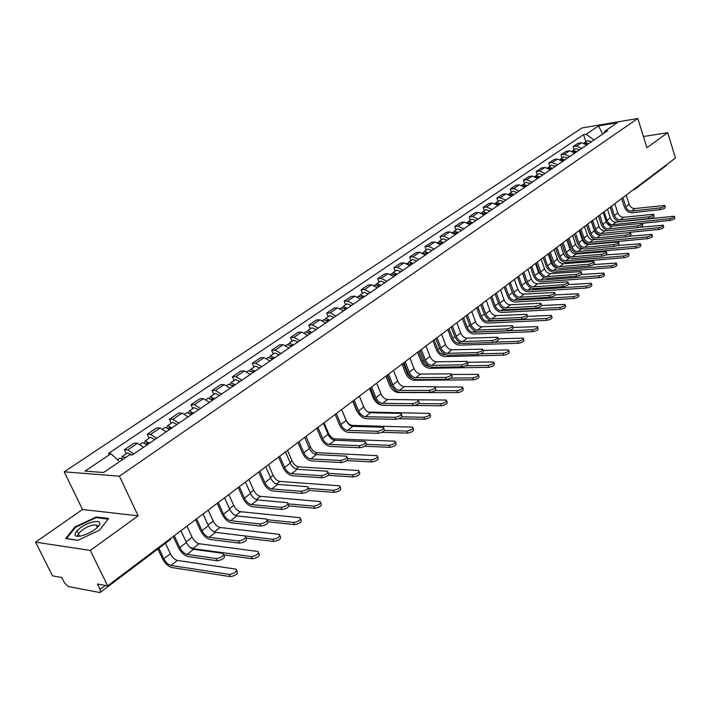 <?xml version="1.0" encoding="UTF-8"?>
<svg xmlns="http://www.w3.org/2000/svg" width="711" height="711" viewBox="0 0 711 711"><rect width="100%" height="100%" fill="white"/><g stroke="black" fill="none" stroke-linecap="round" stroke-linejoin="round"><path stroke-width="1.07" d="M97.363 527.509L96.092 524.887L92.163 525.26C84.04 527.091 74.699 535.374 80.219 535.952L80.547 535.987M35.55 542.155L90.306 550.43L107.654 585.873L675.45 158.011L667.691 132.681L646.921 147.71L637.794 118.488L581.918 127.98L64.194 471.828L82.52 509.511L35.55 542.155L52.481 575.839L61.83 577.536L64.452 582.78L68.283 586.557L99.549 592.485L100.349 592.343L100.118 589.428L105.397 585.464M90.306 550.43L138.147 515.822L119.404 476.174L637.794 118.488M107.654 585.873L97.46 584.015L100.118 589.428M667.691 132.681L643.419 136.521M666.642 164.65L665.949 165.805L634.452 189.553L635.145 188.379M586.788 144.92L581.465 142.724L578.079 143.267L573.066 146.653L576.452 146.111L581.794 148.323M574.088 149.763L573.066 146.653M574.906 153.025L569.547 150.785L566.16 151.319L561.032 154.776L564.427 154.251L569.795 156.5M562.081 157.913L561.032 154.776M562.765 161.299L557.38 159.024L553.976 159.54L548.75 163.077L552.145 162.561L557.548 164.863M549.807 166.241L548.75 163.077M550.358 169.76L544.946 167.441L541.533 167.947L536.192 171.555L539.605 171.058L545.035 173.395M537.276 174.746L536.192 171.555M537.685 178.408L532.237 176.044L528.824 176.532L523.358 180.221L526.78 179.741L532.246 182.123M524.469 183.447L523.358 180.221M524.736 187.251L519.252 184.833L515.831 185.313L510.24 189.082L513.671 188.611L519.163 191.046M511.378 192.334L510.24 189.082M511.485 196.28L505.974 193.819L502.544 194.281L496.838 198.138L500.268 197.685L505.797 200.164M497.984 201.417L496.838 198.138M497.94 205.523L492.394 203.017L488.964 203.453L483.125 207.399L486.564 206.963L492.119 209.496M484.298 210.714L483.125 207.399M484.084 214.98L478.512 212.42L475.064 212.838L469.091 216.873L472.539 216.455L478.121 219.041M470.291 220.214L469.091 216.873M469.909 224.649L464.301 222.036L460.852 222.445L454.738 226.569L458.186 226.169L463.803 228.809M455.964 229.937L454.738 226.569M455.396 234.55L449.761 231.884L446.304 232.266L440.047 236.496L443.504 236.114L449.148 238.807M441.3 239.891L440.047 236.496M440.536 244.682L434.874 241.962L431.417 242.327L425.009 246.655L428.466 246.29L434.145 249.046M426.289 250.085L425.009 246.655M425.329 255.062L419.632 252.281L416.166 252.627L409.607 257.053L413.064 256.715L418.779 259.524M410.914 260.519L409.607 257.053M409.74 265.692L404.017 262.848L400.551 263.168L393.832 267.709L397.298 267.398L403.03 270.26M395.165 271.211L393.832 267.709M393.778 276.579L388.019 273.682L384.553 273.975L377.665 278.632L381.132 278.339L386.9 281.272M379.034 282.16L377.665 278.632M377.408 287.742L371.622 284.773L368.156 285.049L361.099 289.821L364.565 289.555L370.36 292.55M362.494 293.385L361.099 289.821M360.628 299.189L354.816 296.158L351.35 296.407L344.115 301.295L347.572 301.055L353.403 304.121M345.546 304.895L344.115 301.295M343.422 310.929L337.574 307.827L334.117 308.041L326.687 313.062L330.153 312.849L336.01 315.986M328.153 316.697L326.687 313.062M325.771 322.972L319.897 319.79L316.439 319.986L308.814 325.131L312.28 324.954L318.164 328.162M310.316 328.802L308.814 325.131M307.659 335.325L301.748 332.081L298.291 332.241L290.479 337.521L293.927 337.37L299.846 340.658M292.017 341.227L290.479 337.521M289.057 348.017L283.12 344.684L279.672 344.817L271.646 350.239L275.095 350.123L281.041 353.483M273.228 353.989L271.646 350.239M269.958 361.046L263.994 357.633L260.555 357.731L252.307 363.294L255.747 363.223L261.719 366.663M253.925 367.08L252.307 363.294M250.334 374.43L244.353 370.938L240.913 370.991L232.444 376.714L235.874 376.679L241.873 380.207M234.106 380.536L232.444 376.714M230.168 388.188L224.161 384.607L220.739 384.624L212.029 390.508L215.451 390.499L221.468 394.125M213.727 394.365L212.029 390.508M209.443 402.328L203.399 398.658L199.995 398.631L191.046 404.683L194.45 404.719L200.493 408.434M192.788 408.585L191.046 404.683M188.113 416.877L182.06 413.109L178.665 413.047L169.458 419.259L172.844 419.348L178.914 423.152M171.244 423.205L169.458 419.259M166.178 431.835L160.099 427.978L156.722 427.862L147.239 434.261L150.616 434.394L156.704 438.305M149.079 438.252L147.239 434.261M143.595 447.246L137.49 443.273L134.139 443.113L124.381 449.708L127.731 449.885L133.846 453.894M126.265 453.734L124.381 449.708M594.014 139.987L586.131 134.246L598.573 125.883L617.344 122.71L604.972 131.126L604.003 133.17M586.131 134.246L583.535 134.672L108.383 453.529L110.952 453.68L85.027 471.109L103.593 472.522L129.66 454.773L132.326 454.933L607.647 130.691L604.972 131.126M64.194 471.828L119.404 476.174M82.52 509.511L138.147 515.822M77.881 540.316L99.656 530.086L108.614 518.435L96.252 516.968L75.046 526.869L65.643 538.556L77.881 540.316M585.855 141.773L583.535 134.672M110.952 453.68L119.519 461.679M598.573 125.883L602.635 134.103M97.203 525.322L96.465 525.669M78.717 533.988L76.904 536.165M78.574 534.05L76.904 530.655M75.375 527.535L75.046 526.869M96.616 517.715L96.252 516.968M664.883 205.772L665.309 207.141C665.327 208.119 663.754 208.936 660.608 209.585L660.084 207.896C663.23 207.239 664.794 206.421 664.785 205.452L634.932 208.545C632.248 208.554 630.31 207.123 629.119 204.253L626.195 195.125M621.627 198.565L624.329 206.954C625.938 210.82 628.542 212.758 632.159 212.758L660.608 209.585M660.084 207.896L631.626 211.096C628.942 211.096 627.004 209.665 625.813 206.785L622.863 197.64M674.41 216.579L674.828 217.939C674.855 218.944 673.29 219.761 670.135 220.401L669.611 218.712C672.757 218.073 674.33 217.255 674.304 216.251L616.002 222.152C613.389 222.134 611.496 220.721 610.314 217.913L607.487 209.23M587.57 144.377L587.082 144.004M588.752 143.578L584.789 142.502L584.229 143.053M591.445 141.738L587.482 140.671L584.789 142.502M669.611 218.712L612.695 224.703C610.082 224.676 608.181 223.263 606.998 220.437L604.154 211.736M587.482 144.44L584.166 143.071M606.803 222.996L611.113 226.125M642.264 223.672L642.7 225.04C642.744 226.071 641.135 226.925 637.891 227.591L637.34 225.867C640.584 225.191 642.193 224.347 642.149 223.316L670.135 220.401M653.693 214.624L654.129 215.993C654.156 216.997 652.574 217.833 649.374 218.49L648.832 216.784C652.031 216.117 653.613 215.291 653.587 214.287L623.645 217.255C620.952 217.246 619.005 215.797 617.797 212.909L614.819 203.702M610.18 207.194L612.935 215.655C614.562 219.557 617.192 221.521 620.819 221.539L649.374 218.49M648.832 216.784L620.276 219.859C617.575 219.85 615.628 218.393 614.42 215.486L611.416 206.27M642.149 223.316L612.127 226.151C609.425 226.134 607.461 224.658 606.234 221.743L603.195 212.456M598.484 216.011L601.293 224.543C602.946 228.48 605.594 230.462 609.238 230.506L637.891 227.591M637.34 225.867L608.687 228.809C605.976 228.782 604.003 227.307 602.777 224.383L599.72 215.078M92.688 522.061C78.557 525.296 67.038 539.596 81.978 535.676L84.822 534.814C92.546 531.757 97.505 528.291 99.709 524.416C100.482 521.643 98.136 520.852 92.688 522.061M78.032 540.244L66.487 538.591L75.588 527.26L96.145 517.661L108.108 519.092M97.14 527.713L97.478 527.064L96.092 524.887M663.31 225.556L663.736 226.916C663.772 227.947 662.19 228.782 658.99 229.431L658.457 227.724C661.657 227.076 663.239 226.24 663.203 225.209L639.216 227.342M575.777 152.43L575.181 152.003M576.959 151.621L572.968 150.519L572.399 151.088M579.696 149.745L575.714 148.652L572.968 150.519M658.457 227.724L601.337 233.457C598.715 233.421 596.805 231.982 595.605 229.138L592.707 220.366M608.172 230.506L604.714 230.853C602.093 230.826 600.182 229.395 598.991 226.56L596.102 217.806M575.652 152.51L572.231 151.132M591.508 221.263L594.165 229.289C595.676 232.95 598.138 234.897 601.55 235.119M629.448 232.364L658.99 229.431M651.978 234.737L652.405 236.088C652.458 237.145 650.858 237.998 647.605 238.647L647.054 236.932C650.307 236.274 651.907 235.421 651.863 234.363L628.542 236.319M563.725 160.65L563.032 160.179M564.907 159.842L560.899 158.713L560.321 159.3M567.707 157.931L563.707 156.811L560.899 158.713M647.054 236.932L589.748 242.398C587.108 242.353 585.189 240.896 583.971 238.025L581.011 229.173M595.516 239.518L593.187 239.74C590.557 239.696 588.637 238.247 587.428 235.385L584.486 226.56M563.574 160.748L560.046 159.38M579.821 230.08L582.522 238.167C584.166 242.024 586.753 243.989 590.299 244.051L647.605 238.647M630.586 232.915L631.021 234.275C631.084 235.341 629.457 236.212 626.16 236.879L625.591 235.145C628.897 234.47 630.515 233.599 630.461 232.541L600.36 235.243C597.649 235.208 595.667 233.715 594.423 230.764L591.321 221.405M586.539 225.014L589.401 233.617C591.081 237.59 593.747 239.607 597.409 239.66L626.16 236.879M625.591 235.145L596.84 237.954C594.12 237.918 592.139 236.416 590.894 233.466L587.775 224.081M618.641 242.371L619.085 243.722C619.165 244.815 617.521 245.704 614.162 246.388L613.584 244.628C616.944 243.944 618.588 243.064 618.517 241.971L588.335 244.522C585.615 244.468 583.615 242.958 582.353 239.989L579.189 230.551M574.328 234.212L577.252 242.886C578.958 246.895 581.642 248.939 585.322 249.019L614.162 246.388M613.584 244.628L584.744 247.304C582.016 247.241 580.016 245.73 578.745 242.744L575.563 233.279M606.43 252.032L606.874 253.383C606.972 254.502 605.31 255.409 601.897 256.102L601.31 254.334C604.732 253.64 606.394 252.734 606.296 251.614L576.052 254.014C573.315 253.943 571.306 252.414 570.018 249.41L566.8 239.891M561.859 243.615L564.827 252.369C566.569 256.413 569.271 258.484 572.959 258.591L601.897 256.102M601.31 254.334L572.373 256.849C569.635 256.778 567.618 255.24 566.329 252.227L563.085 242.682M640.389 244.113L640.824 245.455C640.895 246.548 639.269 247.419 635.963 248.077L635.403 246.344C638.718 245.686 640.335 244.806 640.264 243.722L617.308 245.526M551.416 169.049L550.625 168.534M552.598 168.24L548.563 167.085L547.985 167.689M555.46 166.285L551.434 165.139L548.563 167.085M635.403 246.344L577.91 251.525C575.261 251.472 573.324 249.988 572.088 247.09L569.076 238.176M582.824 248.69L581.42 248.814C578.781 248.761 576.852 247.286 575.617 244.397L572.622 235.501M551.238 169.165L547.594 167.805M567.885 239.074L570.64 247.232C572.302 251.125 574.915 253.116 578.47 253.196L635.963 248.077M628.551 253.694L628.977 255.036C629.066 256.156 627.431 257.053 624.071 257.711L623.494 255.96C626.862 255.293 628.497 254.405 628.417 253.285L605.656 254.956M538.831 177.626L537.96 177.083M540.013 176.826L535.97 175.635L535.374 176.257M542.946 174.826L538.902 173.644L535.97 175.635M623.494 255.96L565.814 260.857C563.165 260.777 561.21 259.284 559.948 256.36L556.882 247.357M569.946 258.04L569.404 258.084C566.756 258.013 564.81 256.52 563.556 253.605L560.499 244.628M538.627 177.768L534.885 176.408M555.691 248.263L558.499 256.484C560.188 260.413 562.819 262.43 566.391 262.546L624.071 257.711M616.437 263.497L616.872 264.821C616.979 265.976 615.326 266.892 611.904 267.567L611.318 265.798C614.748 265.123 616.401 264.208 616.295 263.061L593.632 264.599M525.98 186.398L525.011 185.82M527.162 185.589L523.092 184.38L522.487 185.02M530.148 183.554L526.087 182.345L523.092 184.38M611.318 265.798L553.46 270.384C550.803 270.296 548.83 268.776 547.55 265.825L544.422 256.751M556.829 267.567C554.278 267.318 552.411 265.798 551.238 263.008L548.119 253.96M525.74 186.558L521.892 185.216M543.231 257.649L546.101 265.941C547.817 269.904 550.465 271.958 554.047 272.082L611.904 267.567M593.952 261.915L594.396 263.248C594.512 264.412 592.832 265.336 589.357 266.038L588.752 264.252C592.236 263.55 593.916 262.626 593.801 261.47L563.485 263.71C560.739 263.63 558.722 262.075 557.415 259.044L554.127 249.437M549.096 253.223L552.136 262.057C553.905 266.136 556.633 268.243 560.33 268.367L589.357 266.038M588.752 264.252L559.726 266.616C556.98 266.527 554.953 264.963 553.638 261.924L550.332 252.298M604.057 273.513L604.492 274.837C604.626 276.028 602.946 276.961 599.462 277.645L598.866 275.859C602.35 275.175 604.03 274.242 603.906 273.06L581.234 274.473M512.835 195.365L511.787 194.761M514.017 194.556L509.929 193.312L509.316 193.97M517.075 192.468L512.995 191.232L509.929 193.312M598.866 275.859L540.831 280.125C538.165 280.01 536.183 278.472 534.885 275.495L531.686 266.341M543.097 277.059L538.645 272.624L535.472 263.497M512.569 195.543L508.614 194.21M530.504 267.238L533.428 275.61C535.17 279.61 537.836 281.689 541.427 281.84L599.462 277.645M581.18 272.02L581.625 273.353C581.767 274.544 580.06 275.495 576.523 276.206L575.91 274.402C579.456 273.691 581.154 272.74 581.02 271.549L550.643 273.628C547.888 273.531 545.852 271.949 544.519 268.891L541.169 259.204M536.058 263.052L539.16 271.958C540.947 276.081 543.702 278.214 547.417 278.365L576.523 276.206M575.91 274.402L546.803 276.597C544.048 276.49 541.995 274.908 540.662 271.842L537.294 262.119M591.383 283.769L591.828 285.075C591.979 286.302 590.281 287.262 586.735 287.946L586.122 286.151C589.677 285.458 591.374 284.507 591.223 283.28L568.462 284.578M499.398 204.528L498.26 203.906M500.58 203.728L496.474 202.448L495.851 203.133M503.708 201.595L499.602 200.324L496.474 202.448M586.122 286.151L527.926 290.079C525.251 289.946 523.252 288.382 521.936 285.378L518.675 276.152M528.166 285.795L525.785 282.445L522.541 273.237M499.095 204.741L495.043 203.417M517.484 277.041L520.47 285.484C522.247 289.519 524.931 291.626 528.54 291.803L586.735 287.946M568.107 282.365L568.56 283.68C568.72 284.915 566.996 285.884 563.396 286.604L562.765 284.782C566.374 284.071 568.098 283.094 567.938 281.867L537.507 283.778C534.743 283.653 532.69 282.054 531.339 278.97L527.918 269.185M522.718 273.104L525.882 282.089C527.704 286.249 530.477 288.417 534.201 288.595L563.396 286.604M562.765 284.782L533.579 286.809C530.815 286.684 528.753 285.075 527.393 281.983L523.945 272.18M578.425 294.256L578.861 295.554C579.038 296.825 577.323 297.802 573.706 298.496L573.093 296.683C576.701 295.98 578.425 295.003 578.247 293.741L555.3 294.914M485.657 213.904L484.44 213.264M486.831 213.104L482.707 211.789L482.076 212.491M490.03 210.918L485.906 209.621L482.707 211.789M573.093 296.683L514.737 300.255C512.053 300.104 510.036 298.522 508.694 295.492L505.37 286.178M485.311 214.135L481.16 212.838M504.188 287.066L507.227 295.58C509.032 299.66 511.742 301.793 515.359 301.997L573.706 298.496M554.731 292.95L555.184 294.256C555.371 295.527 553.629 296.523 549.95 297.251L549.319 295.412C552.989 294.683 554.731 293.687 554.553 292.425L524.069 294.15C521.296 294.016 519.226 292.381 517.857 289.27L514.355 279.405M509.076 283.387L512.302 292.452C514.16 296.656 516.95 298.851 520.683 299.055L549.95 297.251M549.319 295.412L520.052 297.26C517.27 297.109 515.199 295.474 513.822 292.354L510.302 282.463M565.156 304.992L565.601 306.281C565.796 307.579 564.063 308.592 560.375 309.294L559.744 307.463C563.423 306.752 565.165 305.748 564.969 304.45L541.72 305.499M471.597 223.494L470.291 222.845M472.771 222.694L468.62 221.352L467.98 222.081M476.041 220.463L471.9 219.121L468.62 221.352M559.744 307.463L501.246 310.663C498.553 310.494 496.518 308.885 495.158 305.828L491.763 296.434M471.215 223.752L466.958 222.481M490.581 297.322L493.683 305.908C495.523 310.023 498.251 312.191 501.877 312.422L560.375 309.294M541.035 303.784L541.489 305.081C541.702 306.388 539.942 307.41 536.192 308.147L535.543 306.299C539.285 305.561 541.053 304.539 540.849 303.233L510.32 304.77C507.538 304.61 505.45 302.957 504.055 299.811L500.482 289.857M495.105 293.91L498.402 303.064C500.295 307.303 503.112 309.534 506.854 309.765L536.192 308.147M535.543 306.299L506.205 307.952C503.424 307.783 501.326 306.121 499.922 302.966L496.331 292.985M551.567 315.986L552.012 317.257C552.243 318.599 550.483 319.63 546.732 320.35L546.084 318.501C549.834 317.781 551.594 316.75 551.372 315.408L527.66 316.342M457.209 233.315L455.822 232.648M458.373 232.515L454.213 231.128L453.565 231.884M461.723 230.231L457.564 228.853L454.213 231.128M546.084 318.501L487.444 321.301C484.742 321.123 482.698 319.479 481.311 316.395L477.845 306.921M456.791 233.599L452.427 232.346M476.663 307.81L479.836 316.475C481.703 320.625 484.458 322.83 488.084 323.078L546.732 320.35M527.02 314.884L527.473 316.164C527.713 317.515 525.918 318.564 522.105 319.31L521.439 317.444C525.26 316.688 527.047 315.64 526.807 314.298L496.242 315.64C493.461 315.453 491.354 313.782 489.932 310.6L486.28 300.557M480.814 304.681L484.182 313.915C486.102 318.199 488.946 320.465 492.696 320.723L522.105 319.31M521.439 317.444L492.03 318.892C489.239 318.706 487.133 317.017 485.702 313.835L482.031 303.766M537.658 327.238L538.103 328.491C538.36 329.886 536.574 330.944 532.752 331.664L532.095 329.806C535.916 329.077 537.703 328.02 537.445 326.633L513.075 327.433M442.482 243.358L441.016 242.691M443.646 242.558L439.46 241.145L438.803 241.927M447.077 240.22L442.9 238.816L439.46 241.145M532.095 329.806L473.322 332.197C470.611 331.993 468.549 330.331 467.136 327.211L463.599 317.648M442.02 243.669L437.549 242.442M462.426 318.537L465.669 327.273C467.562 331.468 470.335 333.708 473.979 333.983L532.752 331.664M512.649 326.251L513.102 327.513C513.378 328.909 511.565 329.984 507.672 330.739L506.996 328.855C510.88 328.1 512.693 327.024 512.427 325.629L481.836 326.767C479.045 326.562 476.921 324.856 475.472 321.648L471.748 311.516M466.176 315.711L469.615 325.034C471.571 329.353 474.433 331.655 478.201 331.939L507.672 330.739M506.996 328.855L477.525 330.1C474.726 329.886 472.602 328.171 471.144 324.963L467.394 314.795M523.412 338.774L523.856 340.009C524.14 341.44 522.336 342.524 518.435 343.262L517.759 341.378C521.661 340.64 523.465 339.556 523.18 338.125L498.251 338.783M427.4 253.64L425.862 252.974M428.564 252.849L424.36 251.392L423.694 252.201M432.075 250.459L427.88 249.01L424.36 251.392M461.741 343.244L458.862 343.342C456.151 343.111 454.08 341.431 452.64 338.285L449.023 328.633M426.893 253.987L422.316 252.787M447.85 329.513L451.165 338.338C453.094 342.569 455.893 344.835 459.537 345.146L518.435 343.262M517.759 341.378L494.696 342.151M497.931 337.903L498.384 339.147C498.687 340.587 496.856 341.689 492.883 342.462L492.19 340.551C496.154 339.778 497.993 338.676 497.7 337.245L467.083 338.16C464.274 337.938 462.141 336.205 460.666 332.961L456.853 322.732M451.183 327.007L454.702 336.41C456.693 340.782 459.582 343.12 463.359 343.44L492.883 342.462M492.19 340.551L462.665 341.573C459.857 341.342 457.715 339.6 456.231 336.356L452.4 326.091M508.809 350.585L509.254 351.803C509.574 353.287 507.743 354.398 503.761 355.145L503.068 353.251C507.05 352.496 508.88 351.385 508.561 349.91L483.053 350.399M411.953 264.181L410.345 263.505M413.118 263.39L408.896 261.888L408.221 262.732M416.717 260.937L412.496 259.444L408.896 261.888M445.655 354.718L444.073 354.753C441.353 354.505 439.256 352.789 437.798 349.616L434.101 339.876M411.411 264.554L406.71 263.381M432.937 340.756L436.314 349.661C438.287 353.927 441.104 356.238 444.757 356.575L503.761 355.145M503.068 353.251L480.583 353.82M482.849 349.839L483.302 351.065C483.631 352.549 481.774 353.687 477.721 354.469L477.01 352.549C481.063 351.758 482.929 350.621 482.591 349.145L451.965 349.83C449.156 349.581 446.997 347.821 445.495 344.551L441.602 334.223M435.825 338.578L439.425 348.07C441.451 352.478 444.366 354.86 448.143 355.207L477.721 354.469M477.01 352.549L447.432 353.331C444.624 353.074 442.464 351.305 440.953 348.026L437.034 337.672M493.843 362.699L494.287 363.89C494.634 365.418 492.785 366.565 488.724 367.329L488.013 365.41C492.074 364.645 493.932 363.499 493.585 361.979L467.465 362.29M396.134 274.97L394.445 274.304M397.289 274.179L393.059 272.642L392.374 273.522M400.977 271.673L396.747 270.144L393.059 272.642M429.364 366.432L428.92 366.441C426.191 366.165 424.085 364.423 422.601 361.215L418.823 351.394M395.538 275.379L391.308 273.833L390.721 274.233M417.659 352.265L421.116 361.25C423.125 365.561 425.96 367.907 429.622 368.28L488.724 367.329M488.013 365.41L465.856 365.792M467.385 362.077L467.829 363.285C468.202 364.814 466.318 365.978 462.186 366.778L461.457 364.841C465.589 364.041 467.474 362.877 467.109 361.348L436.474 361.792C433.657 361.517 431.488 359.73 429.959 356.424L425.978 346.008M420.094 350.434L423.774 360.024C425.836 364.476 428.769 366.894 432.564 367.276L462.186 366.778M461.457 364.841L431.835 365.374C429.017 365.099 426.84 363.294 425.302 359.988L421.294 349.536M478.503 375.115L478.938 376.288C479.33 377.861 477.445 379.043 473.304 379.816L472.584 377.879C476.726 377.097 478.61 375.923 478.219 374.35L451.574 374.466M379.923 286.026L378.163 285.369M381.069 285.244L376.821 283.662L376.128 284.578M384.847 282.667L380.598 281.094L376.821 283.662M412.647 378.341L410.283 377.274L407.838 374.679L403.173 363.188M379.283 286.471L375.026 284.88L374.333 285.351M402.017 364.059L405.546 373.124C407.59 377.479 410.451 379.861 414.122 380.269L473.304 379.816M472.584 377.879L450.605 378.074M451.521 374.626L451.965 375.817C452.374 377.399 450.463 378.59 446.241 379.407L445.495 377.452C449.716 376.634 451.627 375.435 451.227 373.862L420.601 374.057C417.775 373.755 415.588 371.933 414.024 368.6L409.954 358.077M403.955 362.592L407.723 372.271C409.829 376.768 412.78 379.23 416.584 379.647L446.241 379.407M445.495 377.452L415.837 377.728C413.02 377.417 410.825 375.595 409.252 372.244L405.154 361.695M462.763 387.842L463.199 388.997C463.625 390.623 461.723 391.832 457.484 392.623L456.746 390.668C460.986 389.877 462.888 388.668 462.461 387.042L435.239 386.935M363.303 297.367L361.472 296.718M364.45 296.585L360.175 294.958L359.482 295.909M368.325 293.945L364.059 292.328L360.175 294.958M394.543 389.628L391.077 385.282L387.131 375.275M362.61 297.838L358.344 296.211L357.526 296.763M385.984 376.137L389.601 385.282C391.681 389.681 394.561 392.108 398.24 392.543L457.484 392.623M456.746 390.668L434.856 390.668M435.248 387.504L435.692 388.668C436.136 390.303 434.199 391.53 429.888 392.365L429.124 390.383C433.434 389.557 435.372 388.322 434.936 386.695L404.319 386.624C401.493 386.295 399.28 384.447 397.698 381.078L393.53 370.458M387.415 375.061L391.272 384.829C393.414 389.37 396.391 391.868 400.204 392.33L429.888 392.365M429.124 390.383L399.44 390.392C396.614 390.055 394.401 388.197 392.801 384.82L388.606 374.164M446.615 400.906L447.05 402.026C447.512 403.715 445.584 404.959 441.264 405.768L440.5 403.795C444.828 402.986 446.757 401.742 446.295 400.062L387.459 399.511M346.266 308.992L344.364 308.361M347.403 308.219L343.12 306.548L342.418 307.534M351.376 305.508L347.092 303.846L343.12 306.548M345.519 309.498L341.227 307.827L340.302 308.458M369.56 388.517L373.248 397.751C375.372 402.195 378.27 404.657 381.958 405.137L381.985 405.137M414.566 405.483L441.264 405.768M440.5 403.795L418.601 403.59M418.548 400.72L418.992 401.857C419.472 403.546 417.508 404.817 413.1 405.661L412.318 403.661C416.726 402.817 418.69 401.546 418.219 399.866L387.619 399.52C384.793 399.164 382.562 397.28 380.945 393.876L376.679 383.149M370.449 387.842L374.395 397.707C376.581 402.293 379.585 404.843 383.398 405.341L413.1 405.661M412.318 403.661L382.616 403.386C379.781 403.021 377.55 401.128 375.923 397.716L371.631 386.953M430.048 414.309L430.475 415.411C430.982 417.153 429.026 418.432 424.609 419.25L423.827 417.259C428.253 416.433 430.208 415.153 429.702 413.42L368.111 412.033M328.784 320.91L326.82 320.305M329.913 320.146L325.611 318.421L324.909 319.461M333.992 317.364L329.691 315.657L325.611 318.421M327.984 321.461L323.683 319.737L322.625 320.457M352.709 401.208L356.495 410.531L360.992 416.344M398.729 418.726L424.609 419.25M423.827 417.259L401.831 416.842M401.404 414.291L401.839 415.393C402.364 417.144 400.373 418.45 395.867 419.312L395.067 417.295C399.573 416.424 401.564 415.126 401.048 413.384L370.493 412.744C367.658 412.362 365.41 410.443 363.765 407.003L359.393 396.178M353.038 400.96L357.073 410.922C359.313 415.562 362.334 418.148 366.156 418.69L395.867 419.312M395.067 417.295L365.356 416.717C362.521 416.317 360.273 414.397 358.611 410.94L354.211 400.08M413.038 428.075L413.455 429.142C414.006 430.946 412.025 432.261 407.51 433.097L406.719 431.088C411.234 430.244 413.215 428.929 412.664 427.133L352.46 425.409C349.714 425.009 347.528 423.125 345.901 419.766L341.698 409.509M310.849 333.148L308.832 332.57M311.969 332.384L307.659 330.615L306.948 331.699M316.155 329.531L311.845 327.771L307.659 330.615M309.987 333.735L305.677 331.957L304.486 332.766M382.065 432.315L407.51 433.097M406.719 431.088L384.518 430.439M383.798 428.218L384.233 429.293C384.793 431.106 382.776 432.448 378.172 433.328L377.354 431.293C381.958 430.404 383.976 429.062 383.416 427.267L352.914 426.324C350.07 425.907 347.812 423.96 346.124 420.477L341.653 409.545M335.165 414.433L339.307 424.485C341.582 429.168 344.631 431.808 348.452 432.386L378.172 433.328M377.354 431.293L347.635 430.395C344.799 429.968 342.533 428.013 340.836 424.52L336.33 413.553M395.565 442.206L395.983 443.246C396.578 445.104 394.569 446.464 389.948 447.326L389.13 445.29C393.752 444.428 395.769 443.069 395.174 441.22L335.014 438.865C332.268 438.438 330.064 436.518 328.402 433.123L324.109 422.769M292.443 345.706L290.364 345.164M293.554 344.942L289.226 343.12L288.524 344.266M297.847 342.018L293.527 340.205L289.226 343.12M291.519 346.337L287.191 344.506L285.858 345.404M364.743 446.268L389.948 447.326M389.13 445.29L366.618 444.384M365.712 442.526L366.138 443.575C366.752 445.442 364.699 446.828 359.988 447.734L359.153 445.673C363.863 444.766 365.907 443.388 365.303 441.522L334.863 440.26C332.019 439.807 329.744 437.825 328.02 434.314L323.434 423.267M316.822 428.253L321.061 438.403C323.381 443.149 326.456 445.833 330.286 446.455L359.988 447.734M359.153 445.673L329.442 444.446C326.607 443.984 324.323 441.984 322.59 438.465L317.968 427.391M377.621 456.729L378.03 457.733C378.67 459.653 376.634 461.057 371.906 461.937L371.071 459.884C375.799 459.004 377.843 457.6 377.203 455.68L317.115 452.676C314.369 452.205 312.147 450.259 310.449 446.828L306.05 436.376M273.548 358.593L271.415 358.095M274.65 357.846L270.304 355.962L269.602 357.171M279.059 354.833L274.722 352.967L270.304 355.962M272.562 359.268L268.216 357.384L266.741 358.388M346.799 460.595L371.906 461.937M371.071 459.884L348.043 458.693M347.128 457.235L347.546 458.248C348.203 460.186 346.124 461.608 341.307 462.532L340.445 460.452C345.262 459.528 347.341 458.106 346.692 456.178L316.324 454.578C313.48 454.089 311.178 452.072 309.427 448.517L304.726 437.372M297.971 442.455L302.317 452.711C304.69 457.502 307.792 460.23 311.614 460.906L341.307 462.532M340.445 460.452L310.76 458.871C307.916 458.373 305.614 456.346 303.846 452.783L299.109 441.602M359.179 471.651L359.579 472.619C360.273 474.61 358.202 476.05 353.367 476.957L352.505 474.877C357.34 473.979 359.419 472.531 358.726 470.549L298.736 466.843C295.989 466.345 293.759 464.363 292.025 460.897L287.52 450.339M254.138 371.835L251.961 371.391M255.231 371.089L250.876 369.16L250.174 370.431M259.755 368.005L255.4 366.085L250.876 369.16M253.08 372.555L248.726 370.618L247.09 371.72M328.233 475.312L353.367 476.957M352.505 474.877L328.446 473.348C329.131 475.339 327.024 476.805 322.092 477.756L321.203 475.659C326.136 474.708 328.251 473.233 327.549 471.242L297.278 469.287C294.434 468.762 292.114 466.709 290.328 463.119L285.502 451.849M278.614 457.049L283.067 467.403C285.493 472.246 288.613 475.028 292.434 475.748L322.092 477.756M321.203 475.659L291.554 473.695C288.719 473.162 286.4 471.1 284.596 467.5L279.734 456.204M340.214 486.982L340.605 487.924C341.351 489.986 339.245 491.47 334.294 492.394L333.415 490.297C338.365 489.372 340.471 487.888 339.734 485.835L279.867 481.4C277.13 480.858 274.873 478.841 273.104 475.339L268.482 464.683M234.195 385.442L231.982 385.069M235.27 384.704L230.906 382.714L230.213 384.056M239.927 381.531L235.563 379.55L230.906 382.714M233.066 386.215L228.693 384.207L226.907 385.424M309.027 490.421L334.294 492.394M333.415 490.297L308.574 488.395M308.361 487.897L308.77 488.848C309.525 490.919 307.374 492.439 302.326 493.407L301.42 491.292C306.468 490.314 308.618 488.795 307.872 486.733L277.699 484.404C274.864 483.836 272.526 481.747 270.695 478.112L265.745 466.736M258.706 472.051L263.274 482.502C265.754 487.399 268.9 490.235 272.722 491.008L302.326 493.407M301.42 491.292L271.824 488.937C268.98 488.368 266.643 486.262 264.803 482.618L259.817 471.206M320.714 502.757L321.096 503.664C321.887 505.797 319.754 507.334 314.689 508.276L313.782 506.161C318.848 505.21 320.99 503.672 320.199 501.548L260.493 496.34C257.746 495.771 255.48 493.71 253.676 490.172L248.939 479.41M213.691 399.422L211.754 398.631L211.451 399.138M214.758 398.702L210.385 396.64L209.701 398.071M219.548 395.432L215.166 393.396L210.385 396.64M212.491 400.249L208.11 398.187L206.146 399.52M289.11 505.93L314.689 508.276M313.782 506.161L288.159 503.85M288.142 503.895L288.542 504.81C289.341 506.952 287.164 508.516 282 509.52L281.067 507.378C286.231 506.374 288.417 504.81 287.617 502.677L257.569 499.94C254.734 499.344 252.378 497.202 250.512 493.541L245.437 482.049M238.238 487.47L242.931 498.038C245.464 502.979 248.637 505.868 252.458 506.703L282 509.52M281.067 507.378L251.525 504.614C248.69 503.992 246.335 501.85 244.451 498.171L239.34 486.644M300.646 518.994L301.02 519.857C301.864 522.061 299.695 523.652 294.505 524.62L293.581 522.487C298.771 521.51 300.94 519.919 300.095 517.724L240.576 511.707C237.838 511.093 235.545 508.996 233.706 505.414L228.844 494.545M192.619 413.802L190.672 412.984L190.361 413.615M193.668 413.091L189.277 410.967L188.619 412.496M198.591 409.732L194.201 407.625L189.277 410.967M191.33 414.682L186.949 412.549L184.798 414.006M268.394 521.847L294.505 524.62M293.581 522.487L267.452 519.75M267.327 520.354L267.718 521.243C268.571 523.456 266.358 525.073 261.061 526.096L260.11 523.936C265.399 522.905 267.62 521.287 266.767 519.083L236.87 515.928C234.035 515.288 231.662 513.111 229.751 509.396L224.543 497.789M217.184 503.335L222.001 514.009C224.587 519.012 227.787 521.954 231.599 522.843L261.061 526.096M260.11 523.936L230.648 520.736C227.822 520.079 225.44 517.884 223.512 514.16L218.268 502.517M279.983 535.694L280.347 536.521C281.254 538.805 279.05 540.449 273.735 541.444L272.784 539.285C278.099 538.28 280.303 536.645 279.405 534.37L220.108 527.491C217.37 526.833 215.069 524.7 213.184 521.083L208.199 510.107M170.933 428.591L168.987 427.746L168.685 428.546M171.973 427.889L167.574 425.702L166.943 427.338M177.03 424.431L172.64 422.263L167.574 425.702M169.565 429.524L165.174 427.329L162.837 428.911M246.255 538.103L273.735 541.444M272.784 539.285L245.393 535.996M245.899 537.303L246.282 538.156C247.179 540.449 244.931 542.12 239.509 543.177L238.523 540.982C243.944 539.925 246.202 538.254 245.304 535.97L215.566 532.379C212.74 531.695 210.34 529.473 208.385 525.722L203.044 513.991M195.516 519.661L200.466 530.442C203.115 535.499 206.341 538.511 210.145 539.462L239.509 543.177M238.523 540.982L209.167 537.32C206.341 536.618 203.941 534.388 201.968 530.619L196.583 518.861M258.715 552.9L259.071 553.682C260.022 556.046 257.782 557.744 252.343 558.775L251.365 556.589C256.804 555.558 259.053 553.86 258.093 551.505L199.062 543.728C196.334 543.026 194.005 540.849 192.077 537.196L186.966 526.104M148.617 443.815L146.67 442.935L146.404 443.94M149.639 443.122L145.24 440.864L144.644 442.624M154.847 439.567L150.448 437.318L145.24 440.864M147.168 444.81L142.769 442.535L140.236 444.259M223.858 554.838L252.343 558.775M251.365 556.589L192.743 548.599L189.873 547.23M223.823 554.767L224.187 555.575C225.147 557.948 222.854 559.681 217.299 560.766L216.286 558.553C221.841 557.468 224.143 555.735 223.183 553.371L193.641 549.319C190.815 548.581 188.406 546.315 186.398 542.52L180.905 530.673M173.208 536.467L178.292 547.363C181.003 552.483 184.256 555.549 188.051 556.562L217.299 560.766M216.286 558.553L187.046 554.402C184.229 553.656 181.812 551.372 179.794 547.568L174.257 535.685M236.807 570.613L237.145 571.36C238.158 573.813 235.874 575.563 230.293 576.621L229.289 574.417C234.87 573.359 237.154 571.608 236.141 569.164L177.403 560.428C174.684 559.681 172.338 557.46 170.373 553.762L165.441 543.257M124.203 458.488L123.447 459.004M125.536 457.582L122.248 456.471L121.697 458.382M131.828 454.907L127.607 452.827L122.248 456.471M229.289 574.417L170.898 565.441C168.178 564.685 165.832 562.454 163.85 558.748L158.882 548.199M122.985 459.315L119.697 458.195L117.431 459.733M157.886 548.954L162.41 558.526C165.068 563.512 168.231 566.516 171.893 567.547L230.293 576.621M150.616 434.394L160.099 427.978M172.844 419.348L182.06 413.109M194.45 404.719L203.399 398.658M215.451 390.499L224.161 384.607M235.874 376.679L244.353 370.938M255.747 363.223L263.994 357.633M275.095 350.123L283.12 344.684M293.927 337.37L301.748 332.081M312.28 324.954L319.897 319.79M330.153 312.849L337.574 307.827M347.572 301.055L354.816 296.158M364.565 289.555L371.622 284.773M381.132 278.339L388.019 273.682M397.298 267.398L404.017 262.848M413.064 256.715L419.632 252.281M428.466 246.29L434.874 241.962M443.504 236.114L449.761 231.884M458.186 226.169L464.301 222.036M472.539 216.455L478.512 212.42M486.564 206.963L492.394 203.017M500.268 197.685L505.974 193.819M513.671 188.611L519.252 184.833M526.78 179.741L532.237 176.044M539.605 171.058L544.946 167.441M552.145 162.561L557.38 159.024M564.427 154.251L569.547 150.785M576.452 146.111L581.465 142.724M127.731 449.885L137.49 443.273M171.342 537.88L170.027 539.8L170.427 538.574M629.119 204.253L625.813 206.785M634.932 208.545L631.626 211.096M606.998 220.437L610.314 217.913M612.695 224.703L616.002 222.152M617.797 212.909L614.42 215.486M623.645 217.255L620.276 219.859M606.234 221.743L602.777 224.383M612.127 226.151L608.687 228.809M595.605 229.138L598.991 226.56M601.337 233.457L604.714 230.853M583.971 238.025L587.428 235.385M589.748 242.398L593.187 239.74M594.423 230.764L590.894 233.466M600.36 235.243L596.84 237.954M582.353 239.989L578.745 242.744M588.335 244.522L584.744 247.304M570.018 249.41L566.329 252.227M576.052 254.014L572.373 256.849M572.088 247.09L575.617 244.397M577.91 251.525L581.42 248.814M559.948 256.36L563.556 253.605M565.814 260.857L569.404 258.084M547.55 265.825L551.238 263.008M553.46 270.384L556.997 267.656M557.415 259.044L553.638 261.924M563.485 263.71L559.726 266.616M534.885 275.495L538.645 272.624M540.831 280.125L544.066 277.628M544.519 268.891L540.662 271.842M550.643 273.628L546.803 276.597M521.936 285.378L525.785 282.445M527.926 290.079L530.841 287.831M531.339 278.97L527.393 281.983M537.507 283.778L533.579 286.809M508.694 295.492L512.382 292.674M514.737 300.255L517.315 298.265M517.857 289.27L513.822 292.354M524.069 294.15L520.052 297.26M495.158 305.828L498.491 303.277M501.246 310.663L503.468 308.938M504.055 299.811L499.922 302.966M510.32 304.77L506.205 307.952M481.311 316.395L484.262 314.138M487.444 321.301L489.301 319.87M489.932 310.6L485.702 313.835M496.242 315.64L492.03 318.892M467.136 327.211L469.704 325.256M473.322 332.197L474.788 331.059M475.472 321.648L471.144 324.963M481.836 326.767L477.525 330.1M426.742 253.8L427.222 253.471M452.64 338.285L454.791 336.641M458.862 343.342L459.928 342.524M460.666 332.961L456.231 336.356M467.083 338.16L462.665 341.573M411.251 264.359L411.776 264.003M437.798 349.616L439.514 348.301M444.073 354.753L444.704 354.265M445.495 344.551L440.953 348.026M451.965 349.83L447.432 353.331M395.387 275.184L395.956 274.793M422.601 361.215L423.863 360.255M429.959 356.424L425.302 359.988M436.474 361.792L431.835 365.374M379.123 286.275L379.745 285.849M407.03 373.097L407.821 372.502M414.024 368.6L409.252 372.244M420.601 374.057L415.837 377.728M362.45 297.642L363.125 297.18M397.698 381.078L392.801 384.82M404.319 386.624L399.44 390.392M345.35 309.303L346.079 308.805M380.945 393.876L375.923 397.716M387.619 399.52L382.616 403.386M327.815 321.256L328.598 320.723M363.765 407.003L358.611 410.94M370.493 412.744L365.356 416.717M309.827 333.53L310.663 332.952M351.607 426.076L352.46 425.409M346.124 420.477L340.836 424.52M352.914 426.324L347.635 430.395M291.35 346.124L292.257 345.51M327.735 433.63L328.402 433.123M333.548 439.993L335.014 438.865M328.02 434.314L322.59 438.465M334.863 440.26L329.442 444.446M272.384 359.064L273.362 358.397M309.134 447.832L310.449 446.828M315.009 454.293L317.115 452.676M309.427 448.517L303.846 452.783M316.324 454.578L310.76 458.871M252.903 372.342L253.943 371.64M290.026 462.426L292.025 460.897M295.963 468.984L298.736 466.843M290.328 463.119L284.596 467.5M297.278 469.287L291.554 473.695M232.888 385.993L233.999 385.238M270.384 477.419L273.104 475.339M276.392 484.084L279.867 481.4M270.695 478.112L264.803 482.618M277.699 484.404L271.824 488.937M212.313 400.026L213.496 399.218M250.192 492.83L253.676 490.172M256.262 499.611L260.493 496.34M250.512 493.541L244.451 498.171M257.569 499.94L251.525 504.614M191.152 414.46L192.414 413.598M229.431 508.685L233.706 505.414M235.563 515.573L240.576 511.707M229.751 509.396L223.512 514.16M236.87 515.928L230.648 520.736M169.387 429.302L170.738 428.377M208.056 524.994L213.184 521.083M214.26 532.006L220.108 527.491M208.385 525.722L201.968 530.619M215.566 532.379L209.167 537.32M146.981 444.579L148.421 443.602M186.06 541.791L192.077 537.196M192.743 548.599L199.062 543.728M186.398 542.52L179.794 547.568M193.641 549.319L187.046 554.402M163.85 558.748L170.373 553.762M170.898 565.441L177.403 560.428M170.027 539.8L100.349 592.343M97.478 527.064L99.709 524.416M328.429 473.339L328.02 472.353"/></g></svg>
